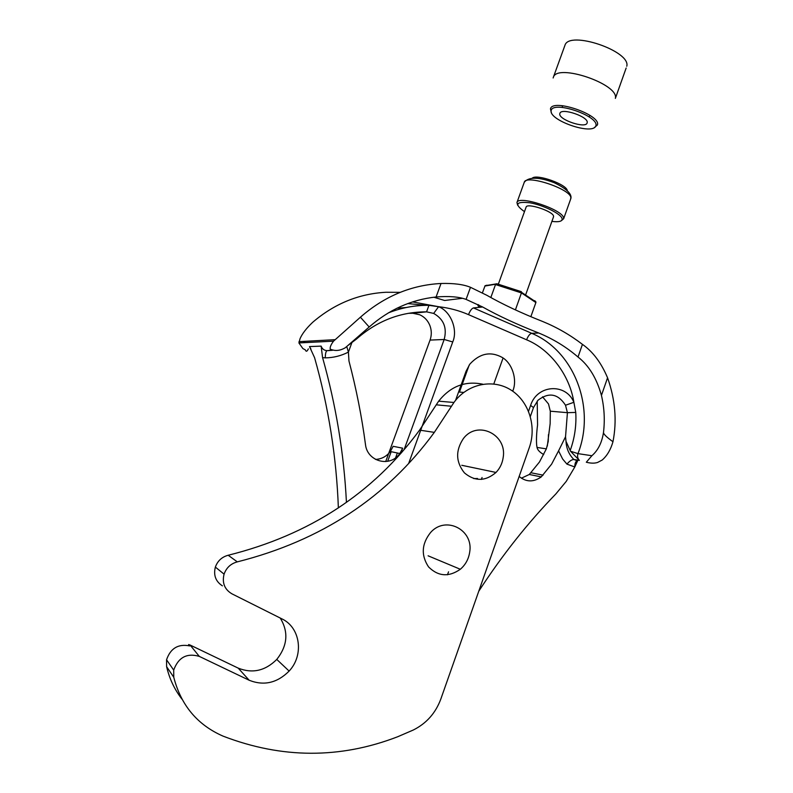 <?xml version="1.0" encoding="UTF-8"?>
<svg xmlns="http://www.w3.org/2000/svg" width="793" height="793" viewBox="0 0 793 793"><rect width="100%" height="100%" fill="white"/><g stroke="black" fill="none" stroke-linecap="round" stroke-linejoin="round"><path stroke-width="1.19" d="M397.352 453.001L395.618 457.759M477.564 478.496L473.768 478.595M498.202 284.558L526.106 207.132C526.76 202.592 552.929 211.156 553.554 216.122L553.464 217.004M551.908 221.386C559.025 222.268 562.425 221.366 562.108 218.68C561.246 213.991 543.552 205.189 529.992 202.8C515.876 201.253 514.042 204.197 524.48 211.642M517.631 205.238L516.957 202.502C518.364 194.9 562.832 209.57 563.595 217.936L563.654 218.719L561.315 220.741M530.854 316.685L535.88 302.559L521.487 292.934L495.516 284.548L490.827 297.544M535.88 302.559L535.939 301.964L521.625 292.389L515.41 309.894M486.952 285.202L485.058 285.718L482.422 292.845M478.169 304.601L477.971 305.721L479.745 307.287M535.939 301.964L534.76 300.676M521.625 292.389L521.269 291.636L496.953 283.785L485.058 285.718M484.88 286.045L495.675 284.211M551.393 112.755L550.471 108.909C552.215 98.094 601.381 114.926 597.397 124.997L594.096 127.822M626.163 68L615.358 98.391C619.412 84.246 557.221 63.053 553.375 77.228L553.137 77.982M595.84 125.958C599.696 116.274 553.217 100.225 551.145 110.514C548.647 120.308 592.5 135.494 595.84 125.958M559.848 113.518C557.628 119.505 586.384 129.239 587.157 122.756C589.189 116.898 561.147 107.293 559.888 113.399L559.848 113.518M626.777 66.255C631.178 51.148 569.156 30.114 564.973 45.241L564.785 45.746M469.684 552.176C468.633 559.075 465.521 564.775 460.327 569.265C448.779 577.284 438.182 576.491 428.547 566.896C420.914 555.318 421.598 543.849 430.609 532.47C445.656 515.311 473.778 529.843 469.684 552.176M199.311 656.396L249.171 680.245C263.881 686.074 277.193 683.011 289.118 671.076C304.205 655.107 300.418 627.461 281.872 618.857L231.923 593.828C224.558 589.427 221.941 582.865 224.072 574.142C226.392 567.719 230.803 563.635 237.305 561.87C321.036 540.727 386.706 497.558 434.326 432.373L453.943 402.477C467.236 383.921 492.433 378.519 510.523 389.75C528.713 400.812 536.901 426.238 529.337 447.51L440.839 699.01C435.585 713.135 426.396 723.474 413.252 730.036L397.62 736.776C340.028 758.951 281.852 758.742 223.081 736.142C197.417 724.921 180.973 705.294 173.766 677.252L173.697 670.105C178.366 657.347 186.9 652.778 199.311 656.396L190.092 645.026L238.197 668.122C252.392 673.772 265.249 670.878 276.767 659.429C287.581 645.7 288.731 631.902 280.207 618.025M503.159 457.611C502.316 463.39 499.937 468.336 496.012 472.45C485.415 481.47 474.878 481.609 464.411 472.876C455.767 461.992 455.42 450.573 463.37 438.598C477.376 419.755 507.421 434.485 503.159 457.611M482.818 384.218C465.293 380.581 450.573 386.231 438.658 401.169L419.566 430.123C373.206 493.256 309.419 534.968 228.186 555.259C221.881 556.944 217.609 560.889 215.359 567.094C213.327 575.212 215.666 581.457 222.377 585.839M190.092 645.026L188.635 644.54L189.765 645.928C178.256 643.648 170.525 648.258 166.55 659.776L166.619 666.685C169.454 678.818 174.589 689.662 182.043 699.228M188.635 644.54L188.655 645.591M400.713 453.566L402.666 448.194L399.821 453.527C389.968 467.939 367.209 461.467 365.484 444.546C361.757 416.484 356.245 388.649 348.97 361.033L348.414 352.092L351.775 342.913M356.949 337.679L356.582 338.968L357.296 338.333L357.019 337.61M396.916 308.229L406.204 307.525M400.148 292.339L385.894 292.27C358.654 293.787 334.249 303.808 312.67 322.315C306.366 328.312 302.153 333.764 300.041 338.7L298.902 342.933L302.876 348.563L305.345 349.882C306.068 351.943 307.069 351.616 308.338 348.89M547.319 446.072L550.154 423.601L550.302 411.19L567.421 412.677L565.538 436.765L566.014 441.354L570.514 451.227L579.376 460.386C577.611 458.503 577.145 456.253 577.978 453.626C595.88 408.098 574.558 351.091 531.716 333.318L473.471 307.922C471.736 308.477 470.08 310.717 468.514 314.633C458.959 310.499 448.977 307.862 438.579 306.713L428.954 305.345C415.086 305.166 401.536 307.694 388.302 312.908M566.014 441.354C566.42 448.669 569.037 454.716 573.894 459.494L577.611 460.852L574.806 466.978L566.936 464.123L562.624 458.998L559.025 451.812L558.649 450.702L565.538 436.765M558.649 450.702L551.621 464.143L541.272 476.89C533.52 482.342 526.155 482.194 519.157 476.444M548.459 434.604L548.231 441.423L546.367 448.848L539.458 462.012L529.288 474.482L521.368 478.199M546.367 448.848L537.039 447.44C537.456 449.859 539.686 452.238 543.73 454.577M537.039 447.44L536.673 445.18C536.237 439.689 536.534 432.968 537.565 425.008L537.208 401.099M441.027 283.488L436.091 296.988C411.349 299.605 389.046 309.617 369.181 327.003L345.371 347.691C340.108 350.793 335.082 351.279 330.275 349.138C329.799 347.344 330.889 344.687 333.536 341.168L360.399 317.21C384.357 296.265 411.24 285.034 441.027 283.488C453.646 283.131 463.469 284.409 470.487 287.304L486.852 295.293C502.484 304.244 521.13 312.987 542.769 321.532C556.914 327.321 570.137 334.933 582.439 344.36C592.886 351.666 601.263 362.807 607.557 377.785C615.259 399.523 617.063 420.845 612.969 441.741C610.719 449.631 607.131 455.717 602.214 460.019L597.585 462.458C594.492 463.449 590.735 463.37 586.314 462.23L591.875 455.727L577.978 453.626L570.514 451.227M577.106 460.862C575.579 461.457 574.806 463.489 574.806 466.978L566.261 481.361L555.873 493.92C527.771 522.874 502.068 555.318 478.754 591.261M346.759 346.561L348.414 352.092C341.188 355.819 333.466 357.752 325.279 357.871L322.573 357.603L321.135 346.125C322.186 348.989 324.178 350.496 327.132 350.655L333.139 350.01M322.573 357.603C336.014 405.243 343.974 453.497 346.442 502.385M338.373 507.946C336.49 457.174 328.56 407.087 314.573 357.663L309.488 346.581L321.135 346.125M462.428 298.297L444.625 300.488L433.821 297.236M582.439 344.36L578.008 357.019C566.232 346.928 553.127 338.918 538.705 332.991C517.026 324.466 498.331 315.802 482.63 306.99L466.096 299.397L470.487 287.304M436.091 296.988C448.878 295.948 458.879 296.751 466.096 299.397M369.181 327.003L360.399 317.21M578.008 357.019C588.862 365.464 596.673 378.261 601.441 395.41C604.296 407.552 604.98 419.884 603.503 432.413C601.927 442.623 598.051 450.394 591.875 455.727M402.666 448.194L393.15 446.3L390.344 451.514C386.508 456.481 381.562 459.107 375.505 459.415M387.678 461.288L391.177 451.693M612.969 441.741C606.496 437.062 603.344 433.949 603.503 432.413M455.579 400.336L466.066 371.243L469.852 364.116C479.775 353.341 490.54 351.101 502.138 357.395C512.298 363.184 517.462 379.708 512.902 390.701L512.724 391.197M570.197 450.503C574.657 438.212 576.511 425.514 575.758 412.429L573.884 402.299C569.671 375.307 550.501 349.624 526.592 339.791L468.514 314.633M404.093 449.69L444.169 339.483L430.054 340.088L385.715 461.556M430.054 340.088C431.739 335.27 431.699 330.453 429.925 325.636C427.923 320.6 424.542 316.992 419.814 314.791L412.846 313.265L408.355 313.314M550.302 411.19L548.508 403.964L542.551 396.817M575.758 412.429L567.421 412.677L565.508 405.233C557.994 393.635 548.815 391.98 537.971 400.257L533.501 407.552L530.348 416.494M482.065 477.495L481.371 479.428M448.541 571.822L447.48 574.796M428.954 305.345L426.565 311.847L433.672 313.423L438.579 306.713C450.692 311.134 458.106 329.739 452.734 341.952L408.613 463.568M528.544 411.26L530.606 405.411C537.109 384.546 565.875 382.781 573.884 402.299L565.508 405.233M412.846 313.265L426.584 311.847C400.861 311.788 377.775 320.61 357.296 338.333M348.444 345.153L356.582 338.968M433.672 313.423C443.733 319.183 447.232 327.866 444.169 339.483L452.734 341.952M469.188 365.067L459.444 392.089L463.746 392.426M570.613 199.172L570.861 197.566C570.256 188.764 525.848 174.202 524.282 182.241L524.232 182.36M532.222 178.187C536.583 173.568 567.282 184.551 567.273 190.726M496.16 283.894L496.953 283.785M481.926 306.604L479.111 306.891M478.02 305.008L478.813 304.928M436.259 404.817L451.485 406.244M166.619 666.685L173.766 677.252M238.197 668.122L249.171 680.245M228.186 555.259L237.305 561.87M412.529 301.915L438.807 306.732M543.096 475.156L531.082 472.787M298.991 341.644L335.112 339.672M310.955 349.098L309.488 346.581M482.63 306.99L473.471 307.922M538.705 332.991L531.716 333.318C529.833 333.784 528.128 335.945 526.592 339.791M601.441 395.41L607.557 377.785M512.902 390.701L511.931 390.642M566.936 464.123C569.513 461.05 571.832 459.514 573.894 459.494L579.376 460.386M533.501 407.552L530.606 405.411M325.279 357.871C325.338 353.529 325.953 351.121 327.132 350.655L332.366 350.308M493.791 383.971L503.069 358.01M525.581 295.036L553.583 216.677M563.654 218.719L570.901 198.389C571.912 193.799 566.341 188.565 554.178 182.687C538.715 176.898 528.753 176.74 524.282 182.241L516.957 202.502M521.635 292.121L496.002 283.844M550.471 108.909L550.679 108.314M562.653 105.717L562.098 107.273M589.823 115.292L589.268 116.849M564.973 45.241L553.375 77.228M438.658 401.169L453.943 402.477M166.55 659.776L173.697 670.105M276.767 659.429L289.118 671.076M215.359 567.094L224.072 574.142M419.566 430.123L434.326 432.373M428.091 555.804L460.327 569.265M461.774 465.293L496.012 472.45M426.406 305.335L407.761 303.57M303.491 341.396L305.057 342.616M298.911 342.933L333.536 341.168M390.344 451.514L399.821 453.527M391.712 311.609L391.425 311.104M529.288 474.482L541.272 476.89M328.847 350.605L331.524 349.584"/></g></svg>
